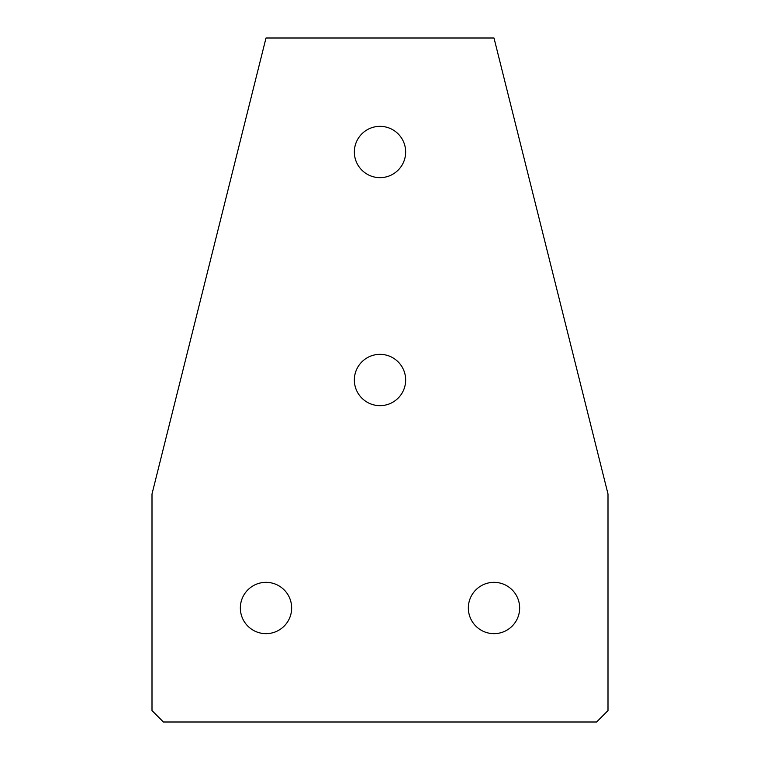 <?xml version="1.0" encoding="UTF-8"?>
<svg xmlns="http://www.w3.org/2000/svg" width="760" height="760" viewBox="0 0 760 760"><rect width="100%" height="100%" fill="white"/><g stroke="black" fill="none" stroke-linecap="round" stroke-linejoin="round"><path stroke-width="1.14" d="M380 405.65A25.65 25.65 0 0 1 354.35 380A25.65 25.65 0 0 1 380 354.35A25.65 25.65 0 0 1 405.65 380A25.65 25.65 0 0 1 380 405.65M380 177.65A25.65 25.65 0 0 1 354.35 152A25.65 25.65 0 0 1 380 126.35A25.65 25.65 0 0 1 405.65 152A25.65 25.65 0 0 1 380 177.65M266 633.65A25.65 25.65 0 0 1 240.35 608A25.65 25.65 0 0 1 266 582.35A25.65 25.65 0 0 1 291.65 608A25.65 25.65 0 0 1 266 633.65M494 633.65A25.65 25.65 0 0 1 468.35 608A25.65 25.65 0 0 1 494 582.35A25.65 25.65 0 0 1 519.65 608A25.65 25.65 0 0 1 494 633.65M152 494L266 38L494 38L608 494L608 710.6L596.6 722L163.4 722L152 710.6L152 494"/></g></svg>
